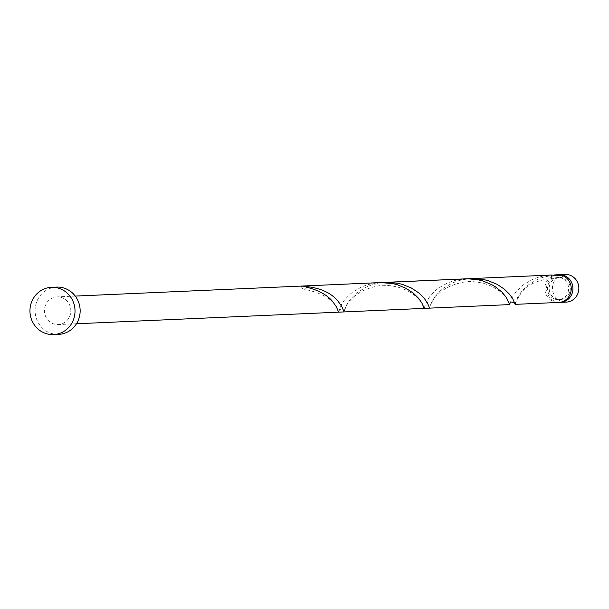 <?xml version="1.0" encoding="UTF-8"?>
<svg xmlns="http://www.w3.org/2000/svg" width="609" height="609" viewBox="0 0 609 609"><rect width="100%" height="100%" fill="white"/><g stroke="black" fill="none" stroke-linecap="round" stroke-linejoin="round"><path stroke-width="0.46" stroke-dasharray="3.04 2.28" d="M566.256 302.102A13.855 13.2 87.5 0 1 552.736 285.309A13.855 13.2 87.5 0 1 565.03 274.415M558.187 274.758A13.855 13.2 -92.5 0 0 546.836 285.568A13.855 13.2 -92.5 0 0 559.511 302.368M570.07 290.881A11.084 10.559 -92.5 0 0 559.252 277.445A11.084 10.559 -92.5 0 0 549.417 286.161A11.084 10.559 -92.5 0 0 560.234 299.59A11.084 10.559 -92.5 0 0 570.07 290.881M563.325 275.915L560.265 277.765A11.084 10.559 -92.5 0 0 557.57 277.521A11.084 10.559 -92.5 0 0 547.735 286.238A11.084 10.559 -92.5 0 0 558.552 299.666A11.084 10.559 -92.5 0 0 568.387 290.95A11.084 10.559 -92.5 0 0 560.265 277.765L558.187 274.743M58.67 334.356A23.652 22.533 87.5 0 1 35.581 305.695A23.652 22.533 87.5 0 1 56.576 287.098M557.197 274.766A13.855 13.2 -92.5 0 0 545.154 285.644A13.855 13.2 -92.5 0 0 558.674 302.437M553.954 274.979L542.817 277.323L538.128 279.135L529.876 283.824L526.427 286.527L521.038 292.168L517.612 297.428L515.145 304.355M509.923 303.632L512.215 297.573L515.671 292.297L521.106 286.656L524.577 283.954L532.86 279.295L537.557 277.498L542.535 276.151L551.229 275.032M471.16 278.572L462.261 279.744L457.29 281.107L452.601 282.919L444.357 287.6L440.969 290.249L435.511 295.951L432.086 301.211L429.619 308.139M382.909 282.546L371.764 284.89L367.075 286.702L358.83 291.384L355.382 294.094L349.985 299.735L346.567 304.995L344.093 311.922M338.642 312.166L341.162 305.132L344.618 299.856L350.053 294.223L353.524 291.521L361.807 286.862L366.511 285.065L371.482 283.718L380.176 282.591M424.169 308.382L426.688 301.348L430.144 296.081L435.58 290.44L439.051 287.737L447.333 283.078L452.038 281.282L457.009 279.934L465.702 278.808M70.53 313.673A13.855 13.2 87.5 0 1 58.236 324.567A13.855 13.2 87.5 0 1 44.716 307.781A13.855 13.2 87.5 0 1 57.01 296.887A13.855 13.2 87.5 0 1 70.53 313.673M515.222 304.142C513.889 305.185 515.793 301.592 520.916 293.348C527.836 283.52 541.066 278.351 560.6 277.818L560.265 277.765M301.615 286.093A2.771 2.642 -92.5 0 0 306.753 287.265M559.252 277.445L557.57 277.521M75.257 296.081L57.01 296.887M76.475 323.76L58.236 324.567M560.234 299.59L558.552 299.666M338.551 311.975C337.424 312.95 339.274 296.416 304.028 289.168M338.87 311.191L338.87 311.199C339.396 309.159 341.04 309.113 343.803 311.054L343.788 311.009M424.077 308.192C425.676 309.928 417.142 285.179 382.155 285.286C346.628 290.128 343.369 314.077 344.169 311.709M424.397 307.408L424.397 307.416C424.922 305.375 426.566 305.33 429.33 307.271L429.315 307.225M509.596 304.409C511.195 306.144 502.669 281.396 467.682 281.503C432.146 286.352 428.896 310.301 429.695 307.926"/><path stroke-width="0.91" d="M559.131 274.682L565.03 274.415A13.855 13.2 87.5 0 1 578.55 291.209A13.855 13.2 87.5 0 1 566.256 302.102L560.356 302.361A13.855 13.2 -92.5 0 0 572.65 291.467A13.855 13.2 -92.5 0 0 559.131 274.682A13.855 13.2 -92.5 0 0 558.187 274.758M51.445 287.326L56.576 287.098A23.652 22.533 87.5 0 1 79.657 315.759A23.652 22.533 87.5 0 1 58.67 334.356L53.531 334.585A23.652 22.533 87.5 0 1 30.45 305.916A23.652 22.533 87.5 0 1 51.445 287.326A23.652 22.533 87.5 0 1 74.526 315.987A23.652 22.533 87.5 0 1 53.531 334.585M558.179 275.184L558.187 274.743A13.855 13.2 -92.5 0 0 557.448 274.75A13.855 13.2 -92.5 0 0 557.197 274.766M471.16 278.572L483.051 279.417L487.992 280.612L496.944 284.251L504.214 289.039L509.505 294.208L512.839 298.935L515.145 304.355L558.674 302.437A13.855 13.2 -92.5 0 0 570.968 291.544A13.855 13.2 -92.5 0 0 563.325 275.915L551.229 275.032L382.909 282.546M558.187 274.743L553.954 274.979M509.687 304.599L344.093 311.922L341.786 306.502L338.497 301.82C331.197 292.404 318.903 287.159 301.615 286.093A13.855 13.2 -92.5 0 1 306.753 287.265C319.025 290.318 327.794 295.251 333.047 302.064L336.381 306.822L338.642 312.166L424.169 308.382L421.908 303.046L418.611 298.334L413.359 293.165L406.127 288.361L397.205 284.692L392.28 283.482L380.176 282.591L467.423 278.762L477.799 279.698L482.731 280.916L491.653 284.578L495.505 286.885L501.77 291.97L506.018 297.009L509.687 304.599L509.923 303.632C510.449 301.592 512.093 301.546 514.849 303.488M429.619 308.139L427.312 302.719L423.986 297.991L418.688 292.822L411.418 288.034L402.465 284.395L397.525 283.2L385.634 282.355M559.511 302.368A13.855 13.2 -92.5 0 0 560.356 302.361M557.448 274.75L556.679 274.788M380.176 282.591L75.257 296.081M338.642 312.166L76.475 323.76"/></g></svg>
